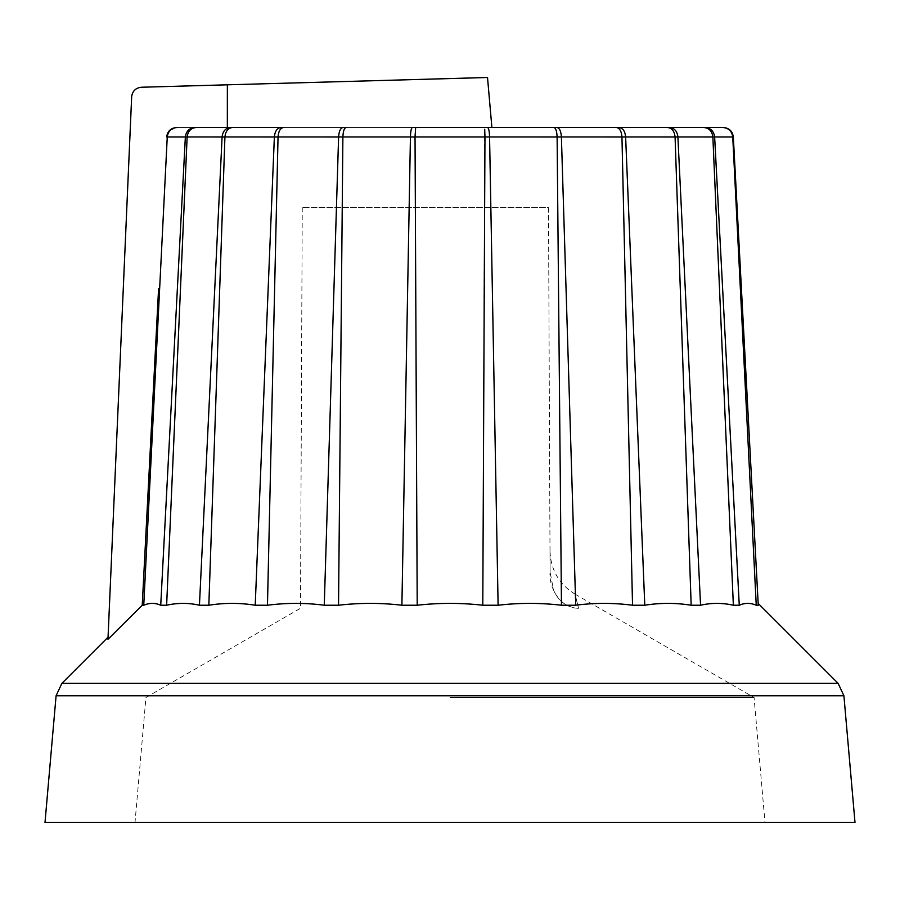 <?xml version="1.0" encoding="UTF-8"?>
<svg xmlns="http://www.w3.org/2000/svg" width="900" height="900" viewBox="0 0 900 900"><rect width="100%" height="100%" fill="white"/><g stroke="black" fill="none" stroke-linecap="round" stroke-linejoin="round"><path stroke-width="0.67" stroke-dasharray="4.5 3.38" d="M158.591 288.551L142.234 605.227L107.966 639.293L131.659 96.795C132.412 91.091 135.653 87.907 141.368 87.244L227.362 84.814L227.34 127.496L176.636 127.496L491.895 127.496L230.434 127.496M705.161 127.496L722.936 127.496M669.566 127.496L703.913 127.496M619.009 127.496L667.575 127.496M556.942 127.496L616.421 127.496M412.425 127.496L553.928 127.496M232.425 127.496L280.991 127.496M194.839 127.496L196.088 127.496M169.504 130.5L177.064 127.496M176.636 127.496C170.82 128.036 167.49 131.186 166.657 136.969C167.49 131.186 170.82 128.036 176.636 127.496M733.342 136.98L732.746 136.98L756.248 605.227L758.261 605.227L733.342 136.98C732.51 131.186 729.18 128.036 723.364 127.496M575.73 605.227C594.596 602.775 613.53 602.775 632.531 605.227L621.956 136.98L561.398 136.969L575.73 605.227L561.465 605.227L557.111 136.98L489.566 136.969L415.035 136.969L417.206 605.227C439.065 602.775 460.935 602.775 482.794 605.227L484.695 129.263M644.783 605.227C660.15 602.775 675.607 602.775 691.166 605.227L675.079 136.98L625.635 136.969L644.783 605.227L632.531 605.227M700.56 605.227C711.383 602.775 722.317 602.775 733.365 605.227L712.867 136.98L677.903 136.969L700.56 605.227L691.166 605.227M732.746 136.969L714.645 136.969L739.271 605.227L733.365 605.227M756.248 605.227C750.465 602.775 744.806 602.775 739.271 605.227M758.261 605.227C758.126 602.775 758.126 602.775 758.261 605.227C758.126 602.775 758.126 602.775 758.261 605.227M561.465 605.227C540.315 602.775 519.188 602.775 498.105 605.227L489.566 136.98M401.895 605.227L410.434 136.98L342.889 136.969L338.535 605.227C359.685 602.775 380.812 602.775 401.895 605.227L417.206 605.227M160.729 605.227L185.355 136.98L167.254 136.969L143.752 605.227C149.535 602.775 155.194 602.775 160.729 605.227L166.635 605.227C177.683 602.775 188.618 602.775 199.44 605.227L222.097 136.98L187.132 136.969L166.635 605.227M255.218 605.227L274.365 136.98L224.921 136.969L208.834 605.227C224.393 602.775 239.85 602.775 255.218 605.227L267.469 605.227C286.47 602.775 305.404 602.775 324.27 605.227L338.603 136.98L278.044 136.969L267.469 605.227M324.27 605.227L338.535 605.227M199.44 605.227L208.834 605.227M142.234 605.227L143.752 605.227M482.794 605.227L498.105 605.227M107.966 639.293L108.067 637.166L107.966 639.293M45 822.499L855 822.499M814.995 822.499L85.005 822.499L814.995 822.499M491.895 127.496L487.519 77.501L227.362 84.814M578.509 608.209C573.998 589.759 574.009 589.781 578.565 608.288C574.009 589.781 573.998 589.759 578.509 608.209C566.91 607.534 558.585 601.515 553.567 590.175L550.091 572.153C549.967 544.68 549.967 544.68 550.091 572.153C549.967 544.68 549.967 544.68 550.091 572.153C548.685 584.966 557.955 607.072 577.384 608.265L578.543 608.265M578.565 608.288L577.384 608.265M450 697.5L754.065 697.5L450 697.5M548.505 207.495L550.091 572.153L548.505 207.495L302.254 207.495L548.505 207.495M450 822.499L135 822.499L450 822.499M714.645 136.98L712.867 136.98M677.903 136.98L675.079 136.98M625.635 136.98L621.956 136.98M561.398 136.98L557.111 136.98M415.035 136.98L410.434 136.98M342.889 136.98L338.603 136.98M278.044 136.98L274.365 136.98M224.921 136.98L222.097 136.98M187.132 136.98L185.355 136.98M167.254 136.98L166.657 136.98M61.875 683.359L838.125 683.359M56.093 695.756L843.908 695.756M575.01 594.158C559.046 584.224 550.71 569.869 550.001 551.081M302.254 207.495L300.499 608.265L145.935 697.5L135 822.499M575.033 594.135L754.065 697.5L765 822.499"/><path stroke-width="1.35" d="M230.4 127.496C225.562 128.059 222.795 131.209 222.097 136.969L199.44 605.227C188.618 602.775 177.683 602.775 166.635 605.227L187.132 136.969L222.097 136.98C222.795 131.186 225.574 128.036 230.434 127.496L196.088 127.496L227.34 127.496L227.362 84.814L141.368 87.244C135.653 87.907 132.412 91.091 131.659 96.795L107.966 639.293L142.234 605.227L158.591 288.551M280.991 127.496C277.132 128.036 274.928 131.186 274.365 136.969L255.218 605.227C239.85 602.775 224.393 602.775 208.834 605.227L224.921 136.969L274.365 136.98C274.916 131.209 277.121 128.059 280.957 127.496L232.425 127.496C228.049 128.036 225.551 131.186 224.921 136.969C225.54 131.209 228.037 128.059 232.38 127.496M166.657 136.98L185.355 136.98L160.729 605.227C155.194 602.775 149.535 602.775 143.752 605.227L167.254 136.969C168.086 131.186 171.349 128.036 177.064 127.496L176.636 127.496C170.82 128.036 167.49 131.186 166.657 136.969L169.504 130.5M185.355 136.98L187.132 136.98C187.886 131.186 190.868 128.036 196.088 127.496L194.839 127.496C189.315 128.036 186.154 131.186 185.355 136.969C186.154 131.209 189.292 128.059 194.794 127.496M722.936 127.496C728.651 128.036 731.914 131.186 732.746 136.969L756.248 605.227C750.465 602.775 744.806 602.775 739.271 605.227L714.645 136.98L732.746 136.98C731.914 131.186 728.651 128.036 722.936 127.496L412.425 127.496C411.266 128.036 410.603 131.186 410.434 136.969L410.434 136.98C410.603 131.209 411.266 128.059 412.414 127.496M703.913 127.496C709.133 128.036 712.114 131.186 712.867 136.969L733.365 605.227C722.317 602.775 711.383 602.775 700.56 605.227L677.903 136.969L712.867 136.98C712.114 131.186 709.133 128.036 703.913 127.496L705.161 127.496C710.685 128.036 713.846 131.186 714.645 136.969C713.846 131.186 710.685 128.036 705.161 127.496M667.575 127.496C671.951 128.036 674.449 131.186 675.079 136.969L691.166 605.227C675.607 602.775 660.15 602.775 644.783 605.227L625.635 136.969L675.079 136.98C674.449 131.186 671.951 128.036 667.575 127.496L669.566 127.496C674.426 128.036 677.205 131.186 677.903 136.969C677.205 131.186 674.426 128.036 669.566 127.496M616.421 127.496C619.65 128.036 621.484 131.186 621.956 136.969L632.531 605.227C613.53 602.775 594.596 602.775 575.73 605.227L561.398 136.969L621.956 136.98C621.484 131.186 619.65 128.036 616.421 127.496L619.009 127.496C622.867 128.036 625.072 131.186 625.635 136.969C625.072 131.186 622.867 128.036 619.009 127.496M553.928 127.496C555.784 128.036 556.841 131.186 557.111 136.969L561.465 605.227C540.315 602.775 519.188 602.775 498.105 605.227L489.566 136.969L557.111 136.98C556.841 131.186 555.784 128.036 553.928 127.496L556.942 127.496C559.53 128.036 561.015 131.186 561.398 136.969C561.015 131.186 559.53 128.036 556.942 127.496M489.566 136.969C489.397 131.209 488.734 128.059 487.586 127.496C488.734 128.036 489.397 131.186 489.566 136.969L484.965 136.98L482.794 605.227C460.935 602.775 439.065 602.775 417.206 605.227L415.035 136.98L415.654 127.496L415.035 136.969L484.965 136.969L484.695 129.263M756.248 605.227L758.261 605.227L733.342 136.969C732.51 131.186 729.18 128.036 723.364 127.496M401.895 605.227C380.812 602.775 359.685 602.775 338.535 605.227L342.889 136.98C343.159 131.209 344.216 128.059 346.061 127.496C344.216 128.036 343.159 131.186 342.889 136.969L410.434 136.969L401.895 605.227L417.206 605.227M338.603 136.969C338.974 131.209 340.459 128.059 343.046 127.496C340.47 128.036 338.985 131.186 338.603 136.969L324.27 605.227C305.404 602.775 286.47 602.775 267.469 605.227L278.044 136.98C278.505 131.209 280.339 128.059 283.545 127.496C280.35 128.036 278.516 131.186 278.044 136.969L342.889 136.98M187.132 136.969C187.875 131.209 190.856 128.059 196.042 127.496M167.254 136.969C168.075 131.209 171.326 128.059 177.019 127.496M739.271 605.227L733.365 605.227M700.56 605.227L691.166 605.227M644.783 605.227L632.531 605.227M575.73 605.227L561.465 605.227M498.105 605.227L482.794 605.227M143.752 605.227L142.234 605.227M166.635 605.227L160.729 605.227M208.834 605.227L199.44 605.227M267.469 605.227L255.218 605.227M338.535 605.227L324.27 605.227M758.16 603.394L838.125 683.359L61.875 683.359L108.067 637.166M56.093 695.756L843.908 695.756L855 822.499L45 822.499L56.093 695.756L61.875 683.359M227.362 84.814L487.519 77.501L491.895 127.496M410.434 136.98L415.035 136.98M557.111 136.98L561.398 136.98M621.956 136.98L625.635 136.98M675.079 136.98L677.903 136.98M712.867 136.98L714.645 136.98M732.746 136.98L733.342 136.98M222.097 136.98L224.921 136.98M274.365 136.98L278.044 136.98M843.908 695.756L838.125 683.359"/></g></svg>
